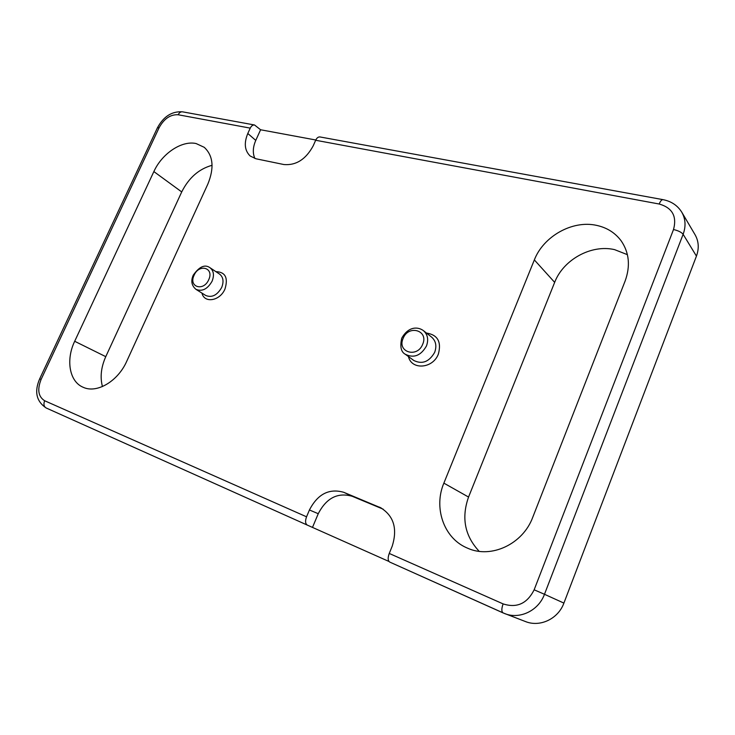 <?xml version="1.0" encoding="UTF-8"?>
<svg xmlns="http://www.w3.org/2000/svg" width="735" height="735" viewBox="0 0 735 735"><rect width="100%" height="100%" fill="white"/><g stroke="black" fill="none" stroke-linecap="round" stroke-linejoin="round"><path stroke-width="1.1" d="M383.211 509.19L352.24 496.29C337.723 492.174 326.386 497.981 318.255 513.71L309.435 509.98L306.55 516.806C305.043 520.959 305.301 523.733 307.313 525.102L388.962 561.466M309.435 509.98C317.676 494.058 329.115 488.169 343.741 492.303L352.24 496.29M381.244 508.014L343.741 492.303M379.324 507.104L380.298 507.536C393.73 515.685 397.699 528.575 392.205 546.197L389.247 553.446L503.098 603.894C516.824 608.304 527.179 603.61 534.152 589.801L673.508 229.531C677.082 216.283 672.314 207.784 659.194 204.018L315.664 140.266C316.813 137.914 318.227 136.802 319.927 136.94L662.979 199.644C661.675 199.617 660.416 201.078 659.194 204.018M315.793 139.999L260.594 129.764L254.531 124.987C252.785 124.831 251.361 125.887 250.24 128.129L247.796 133.494C243.827 143.104 244.626 150.611 250.176 156.013L255.991 158.778L283.894 164.539C296.086 165.568 305.843 159.357 313.165 145.898L315.664 140.266M627.405 254.668L614.561 249.624C591.133 244.167 563.249 259.758 554.659 282.369L534.345 259.914C543.376 236.44 572.243 219.985 596.416 225.333C606.844 227.556 615.085 232.719 621.158 240.832C629.215 252.592 630.538 265.969 625.136 280.99L532.746 517.293C522.879 544.185 491.127 558.857 467.791 548.273L465.981 547.474C443.306 537.193 433.613 507.159 443.866 483.143L468.553 497.053C461.231 517.835 464.777 535.925 479.202 551.333M534.345 259.914L443.866 483.143M212.075 165.301C198.909 168.949 188.794 177.824 181.72 191.927L153.863 171.577C161.948 153.597 181.729 140.275 196.107 143.546L204.256 147.322C213.214 155.682 214.409 167.938 207.84 184.108L126.732 361.28C117.977 381.217 96.956 393.638 83.386 387.373L82.899 387.161C69.301 381.401 65.746 359.737 74.685 341.279L105.766 356.659C101.072 367.197 99.969 377.165 102.441 386.555M153.863 171.577L74.685 341.279M563.901 603.095L696.44 256.111L683.127 234.29L544.479 594.284L563.901 603.095C558.196 618.925 539.94 627.497 525.378 621.516L503.071 612.907C501.445 611.649 501.454 608.644 503.098 603.894M662.979 199.644C671.321 201.271 677.596 205.478 681.804 212.25L695.062 234.722C698.764 241.273 699.224 248.402 696.44 256.111M554.659 282.369L468.553 497.053M181.72 191.927L105.766 356.659M503.016 612.88L389.697 562.054C387.832 560.722 387.676 557.856 389.247 553.446M260.594 129.764L255.771 140.394C252.822 147.193 252.537 153.238 254.916 158.512M318.255 513.71L312.568 527.206M426.465 333.047C437.656 334.811 441.625 341.821 438.372 354.059C432.952 368.759 411.462 370.33 408.449 356.567M413.777 360.462C422.184 364.597 429.148 361.896 434.67 352.35C436.912 346.047 435.91 340.985 431.647 337.144L423.452 330.658C427.733 334.517 428.735 339.634 426.447 346.01C420.852 355.685 413.814 358.441 405.343 354.288L413.777 360.462M215.888 271.638C225.323 271.968 228.355 277.756 224.983 288.993C220.077 300.983 204.293 303.656 201.95 293.109M205.708 295.461C211.873 297.932 217.192 295.277 221.685 287.477C223.982 281.533 223.284 277.067 219.572 274.091L210.008 267.733C213.72 270.719 214.409 275.221 212.075 281.239C207.527 289.121 202.162 291.823 195.969 289.351L205.708 295.461M422.689 344.274C428.937 330.346 408.403 324.401 403.138 338.376C396.79 352.056 417.232 358.478 422.689 344.274M208.722 279.704C214.464 267.76 199.066 263.305 194.077 275.285C188.279 287.054 203.586 291.859 208.722 279.704M250.24 128.129L178.182 114.761C170.474 114.329 164.125 118.629 159.127 127.669L41.105 379.416C37.108 389.596 38.293 396.707 44.651 400.75L306.55 516.806M44.651 400.75C43.356 404.14 43.852 406.547 46.14 407.962L307.239 525.066M178.182 114.761C179.276 112.63 180.709 111.656 182.482 111.821C171.889 111.141 163.537 116.479 157.419 127.826L157.391 127.881M534.152 589.801L544.479 594.284C538.498 610.748 519.608 619.715 504.642 613.56L389.697 562.054M681.804 212.25C685.59 218.966 686.031 226.306 683.127 234.29C681.464 232.232 678.258 230.643 673.508 229.531M159.127 127.669L157.419 127.826L39.681 378.828C34.168 391.645 36.327 401.347 46.14 407.962L307.313 525.102M41.105 379.416L39.681 378.828M247.796 133.494L255.771 140.394M423.452 330.658C418.298 326.79 408.669 325.862 401.723 338.21C399.84 346.7 401.044 352.056 405.343 354.288M210.008 267.733C204.9 264.085 199.314 266.566 193.231 275.184C190.705 280.963 191.614 285.685 195.969 289.351M254.531 124.987L182.482 111.821"/></g></svg>
